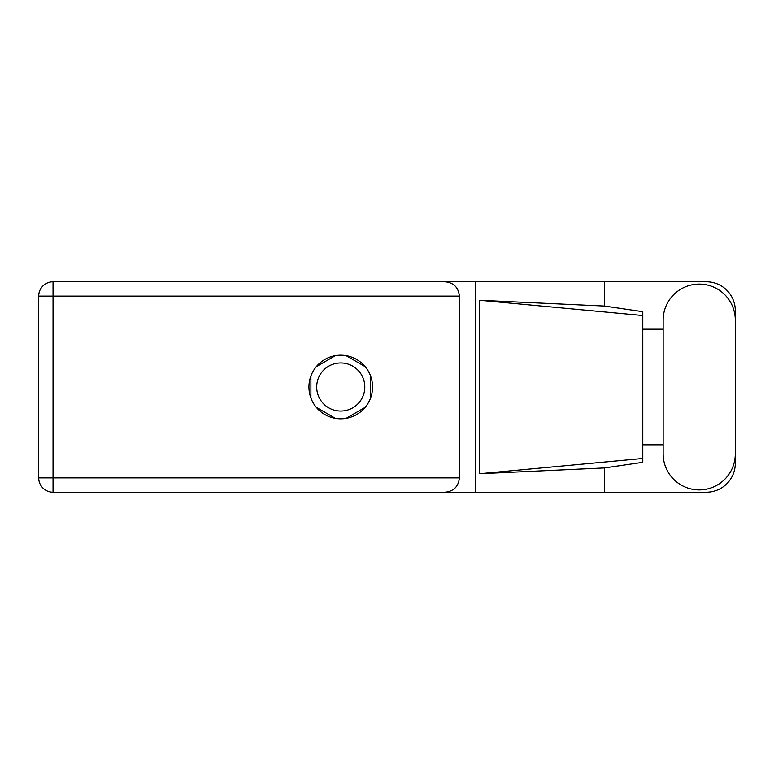 <?xml version="1.0" encoding="UTF-8"?>
<svg xmlns="http://www.w3.org/2000/svg" width="774" height="774" viewBox="0 0 774 774"><rect width="100%" height="100%" fill="white"/><g stroke="black" fill="none" stroke-linecap="round" stroke-linejoin="round"><path stroke-width="1.16" d="M316.692 387A24.052 24.052 0 0 0 340.744 411.052A24.052 24.052 0 0 0 364.796 387A24.052 24.052 0 0 0 340.744 362.948A24.052 24.052 0 0 0 316.692 387M335.365 355.663L316.295 366.663M365.193 366.663L346.133 355.663M370.582 398.01L370.582 375.99M346.133 418.337L365.193 407.337M316.295 407.337L335.365 418.337M310.906 375.99L310.906 398.01M663.144 453.835A36.078 36.078 0 0 0 699.222 489.913A36.078 36.078 0 0 0 735.3 453.835L735.3 320.165A36.078 36.078 0 0 0 699.222 284.087A36.078 36.078 0 0 0 663.144 320.165L663.144 453.835M340.744 355.198A31.802 31.802 0 0 0 308.942 387A31.802 31.802 0 0 0 340.744 418.802A31.802 31.802 0 0 0 372.546 387A31.802 31.802 0 0 0 340.744 355.198M735.3 444.818L735.3 463.316A28.909 28.909 0 0 1 706.391 492.225L53.038 492.225L53.038 477.887L459.388 477.887C458.479 486.536 453.699 491.316 445.05 492.225M663.144 444.818L642.788 444.818L642.788 462.32L604.494 467.951L604.494 492.225M604.494 467.951L479.832 473.727L479.832 300.273L642.788 315.521L642.788 311.68L604.494 306.049L604.494 281.775L706.391 281.775A28.909 28.909 0 0 1 735.3 310.684L735.3 329.182M479.832 473.727L642.788 458.479L642.788 315.521L642.788 329.182L663.144 329.182M604.494 306.049L479.832 300.273M604.494 281.775L475.739 281.775L475.739 492.225M459.388 296.113L53.038 296.113L53.038 477.887L38.7 477.887A14.338 14.338 0 0 0 53.038 492.225A14.338 14.338 0 0 1 38.7 477.887L38.7 296.113A14.338 14.338 0 0 1 53.038 281.775L445.05 281.775C453.699 282.684 458.479 287.464 459.388 296.113L459.388 477.887M475.739 281.775L445.05 281.775M642.788 329.182L642.788 444.818M38.7 296.113L53.038 296.113L53.038 281.775"/></g></svg>
